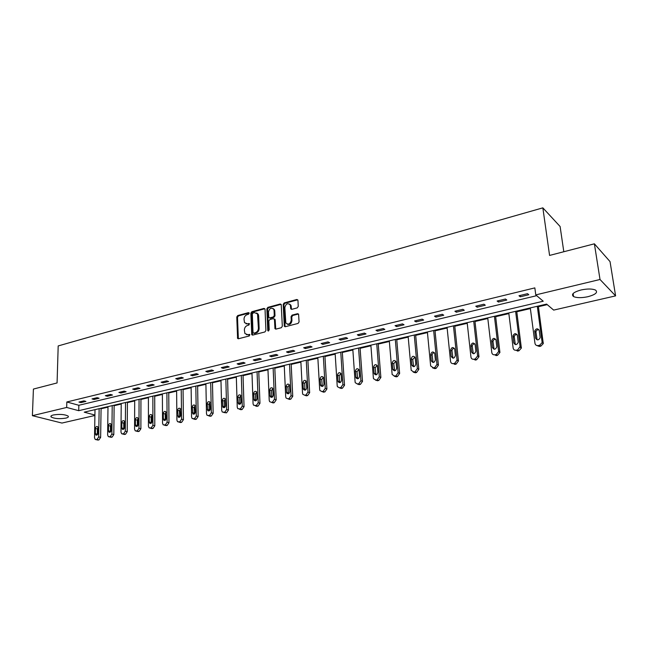 <?xml version="1.0" encoding="UTF-8"?>
<svg xmlns="http://www.w3.org/2000/svg" width="648" height="648" viewBox="0 0 648 648"><rect width="100%" height="100%" fill="white"/><g stroke="black" fill="none" stroke-linecap="round" stroke-linejoin="round"><path stroke-width="0.97" d="M249.196 313.259L248.451 312.636L237.743 315.552L236.771 316.977L237.589 338.418L238.464 338.75L249.269 335.972L249.853 334.587L247.811 334.692L244.92 333.55L244.361 330.035C244.482 327.726 245.527 326.195 247.487 325.45L248.889 325.077L249.472 323.7L247.431 323.814L244.531 322.664L244.004 319.221C244.118 316.921 245.163 315.398 247.115 314.636L248.508 314.264L249.196 313.259M587.947 296.703C581.58 298.023 576.777 297.967 573.545 296.557C570.92 294.346 573.407 292.159 581.005 289.988C587.396 288.652 592.231 288.684 595.512 290.085C598.153 292.361 595.625 294.573 587.947 296.703M65.804 418.13C59.405 419.102 54.513 418.721 51.143 416.988C50.431 416.202 51.192 415.522 53.411 414.955C59.843 413.975 64.743 414.347 68.121 416.081C68.85 416.883 68.072 417.563 65.804 418.13M297.238 307.889L298.258 306.407L297.942 300.389L296.8 299.498L284.189 302.924L283.184 304.39L284.302 326.252L285.314 326.705L298.048 323.433L299.068 321.943L298.59 314.191L297.537 313.689L292.086 315.122L291.074 316.605L291.252 320.225C290.199 324.203 288.384 325.11 285.817 322.939L284.837 307.622C285.922 303.629 287.736 302.746 290.288 304.965L290.766 308.861L291.794 309.339L297.238 307.889M94.908 415.481L61.949 423.055L32.4 415.676L33.413 389.067L57.073 382.944L58.19 345.935L542.846 207.854L549.577 255.425L594.386 243.818L600.016 279.491L615.6 295.877L553.667 310.1L546.604 304.098L84.224 412.169L94.916 415.044M32.4 415.676L66.679 407.454L78.716 410.686L543.226 301.223L535.783 294.897L600.016 279.491M535.783 294.897L534.835 287.89L66.825 401.979L66.679 407.454M265.04 309.315L263.963 308.424L251.837 311.72L250.857 313.154L251.764 334.724L252.688 335.097L264.911 331.954L265.907 330.496L265.04 309.315M267.851 307.371L280.219 304.009L281.224 304.455L282.317 326.268L281.313 327.734L275.951 329.111L274.963 328.682L274.46 319.521L273.351 318.622L269.835 319.545L268.839 321.003L269.22 330.002L267.754 330.383L266.863 308.821L267.851 307.371L268.556 307.719L280.916 304.358L280.219 304.009M563.809 251.74L560.107 226.5L542.846 207.854M66.825 401.979L78.845 405.284L536.69 295.674M80.951 402.619L85.941 401.42L83.948 400.861L78.951 402.068L80.951 402.619L80.968 401.582M94.001 399.476L99.087 398.253L97.111 397.678L92.024 398.909L94.001 399.476L94.025 398.423M107.301 396.276L112.477 395.029L110.516 394.438L105.332 395.693L107.301 396.276L107.317 395.215M120.844 393.012L126.117 391.74L124.165 391.141L118.884 392.421L120.844 393.012L120.852 391.943M134.638 389.691L140.008 388.395L138.073 387.779L132.694 389.084L134.638 389.691L134.638 388.614M148.692 386.305L154.167 384.985L152.248 384.353L146.764 385.682L148.692 386.305L148.692 385.22M163.013 382.855L168.593 381.51L166.698 380.862L161.109 382.215L163.013 382.855L163.004 381.753M177.617 379.339L183.303 377.962L181.416 377.306L175.721 378.683L177.617 379.339L177.601 378.23M192.497 375.751L198.296 374.35L196.433 373.677L190.625 375.087L192.497 375.751L192.48 374.633M207.668 372.098L213.581 370.672L211.742 369.984L205.813 371.409L207.668 372.098L207.644 370.972M223.147 368.364L229.173 366.914L227.351 366.209L221.308 367.667L223.147 368.364L223.114 367.23M238.926 364.565L245.082 363.083L243.284 362.362L237.119 363.852L238.926 364.565L238.893 363.423M255.029 360.685L261.314 359.17L259.532 358.433L253.246 359.956L255.029 360.685L254.988 359.535M271.463 356.724L277.871 355.185L276.121 354.424L269.698 355.979L271.463 356.724L271.415 355.566M288.23 352.69L294.775 351.111L293.05 350.333L286.497 351.921L288.23 352.69L288.174 351.516M305.354 348.559L312.036 346.955L310.335 346.162L303.645 347.774L305.354 348.559L305.289 347.377M322.834 344.347L329.654 342.711L327.985 341.893L321.157 343.545L322.834 344.347L322.761 343.156M340.686 340.046L347.652 338.369L346.016 337.535L339.034 339.22L340.686 340.046L340.605 338.847M358.919 335.656L366.039 333.939L364.435 333.088L357.307 334.805L358.919 335.656L358.838 334.441M377.557 331.169L384.831 329.419L383.26 328.536L375.97 330.302L377.557 331.169L377.46 329.937M396.6 326.584L404.036 324.786L402.505 323.887L395.053 325.685L396.6 326.584L396.495 325.337M416.065 321.894L423.671 320.055L422.172 319.132L414.558 320.979L416.065 321.894L415.951 320.639M435.966 317.099L443.742 315.22L442.292 314.272L434.5 316.159L435.966 317.099L435.845 315.835M456.322 312.19L464.276 310.279L462.866 309.299L454.896 311.226L456.322 312.19L456.192 310.919M477.147 307.176L485.287 305.216L483.926 304.212L475.77 306.188L477.147 307.176L477.001 305.888M498.458 302.041L506.785 300.032L505.472 299.012L497.121 301.028L498.458 302.041L498.296 300.737M520.271 296.784L528.792 294.735L527.529 293.674L518.983 295.739L520.271 296.784L520.101 295.472M101.072 408.758L107.989 407.147M114.129 405.713L121.217 404.06M127.413 402.611L134.687 400.918M140.94 399.46L148.408 397.718M154.718 396.244L162.381 394.454M168.755 392.963L176.621 391.133M183.052 389.626L191.12 387.747M197.624 386.232L205.902 384.296M212.471 382.766L220.968 380.781M227.61 379.234L236.334 377.193M243.041 375.629L251.999 373.54M258.771 371.96L267.972 369.814M274.825 368.218L284.269 366.007M291.195 364.395L300.899 362.127M307.897 360.499L317.86 358.174M324.94 356.522L335.178 354.132M342.338 352.463L352.86 350.001M360.094 348.316L370.915 345.789M378.23 344.08L389.359 341.488M396.754 339.763L408.2 337.09M415.684 335.34L427.453 332.594M435.019 330.828L447.128 328.01M454.791 326.219L467.24 323.312M474.992 321.505L487.806 318.508M495.655 316.678L508.85 313.6M516.796 311.745L530.372 308.578M538.415 306.698L547.244 304.641M594.386 243.818L610.035 261.598L615.6 295.877M78.845 405.284L78.716 410.686M246.029 323.83L247.431 323.814M249.512 323.781L248.152 324.146M246.451 334.708L247.811 334.692M249.893 334.66L248.532 335.008M249.14 312.984L238.464 315.884L237.5 317.309L238.351 338.774M264.862 308.74L252.55 312.061L251.578 313.494L252.534 335.121M253.02 313.041L252.331 314.045L253.004 332.521L253.757 333.153L255.247 332.772C257.24 332.027 258.301 330.48 258.414 328.147L257.507 313.883L254.502 312.636L253.02 313.041M253.716 333.169L254.47 333.477L253.757 333.153M256.697 312.976L258.22 314.223L258.641 315.819L259.127 328.471C259.014 330.812 257.961 332.351 255.968 333.096L254.47 333.477M274.258 318.929L275.157 319.861L275.748 329.144M268.556 307.719L267.567 309.169L268.531 331.023M274.064 310.578L273.756 309.347C271.253 307.29 269.487 308.205 268.466 312.085L268.799 317.48L269.771 317.893L273.278 316.961L274.282 315.503L274.064 310.578L274.768 310.927L274.46 309.695L273.091 308.537M269.576 317.925L270.475 318.233L269.771 317.893M274.768 310.927L274.987 315.843L273.983 317.309L270.475 318.233M289.575 304.058L290.976 305.321L291.551 309.371M287.25 324.178C289.826 325.029 291.389 323.822 291.94 320.566L291.252 320.225M298.485 314.005L292.783 315.471L291.762 316.953L291.94 320.566M297.756 299.822L284.877 303.28L283.873 304.746L285.096 326.738M99.144 408.686L98.698 436.914L96.989 439.474L95.248 439.49L94.519 437.813L95.005 409.649M101.08 408.232L100.634 437.392L98.933 439.935L96.009 439.668M98.026 427.332L97.362 428.96L97.346 434.759M98.01 433.131L98.091 427.883L97.54 426.57C96.414 426.222 95.718 426.854 95.426 428.474L95.337 433.706L95.912 435.043C97.03 435.375 97.727 434.735 98.01 433.131M112.209 405.632L111.885 434.087L110.152 436.671L108.354 436.671L107.633 435.002L107.997 406.612M114.129 405.178L113.813 434.573L112.08 437.149L109.164 436.874M111.148 424.4L110.435 426.084L110.452 431.965M111.164 430.272L111.229 424.983L110.678 423.679C109.528 423.298 108.807 423.938 108.516 425.582L108.443 430.863L109.01 432.184C110.16 432.556 110.873 431.916 111.164 430.272M125.518 402.521L125.307 431.212L123.557 433.812L121.686 433.796L120.982 432.135L121.225 403.526M127.413 402.076L127.227 431.706L125.477 434.306L122.561 434.022M124.513 421.419L123.744 423.152L123.8 429.106M124.562 427.364L124.594 422.034L124.06 420.738C122.885 420.325 122.14 420.957 121.832 422.642L121.792 427.964L122.351 429.284C123.525 429.681 124.262 429.041 124.562 427.364M139.061 399.354L138.988 428.279L137.214 430.912L135.27 430.871L134.573 429.227L134.695 400.375M140.94 398.917L140.883 428.782L139.109 431.406L136.21 431.114M138.113 418.381L137.303 420.171L137.392 426.198M138.202 424.408L138.218 419.029L137.692 417.749C136.477 417.288 135.716 417.928 135.4 419.645L135.383 425.015L135.926 426.319C137.133 426.757 137.894 426.117 138.202 424.408M152.855 396.131L152.92 425.291L151.122 427.947L149.105 427.883L148.424 426.254L148.408 397.167M154.718 395.693L154.799 425.809L153.009 428.458L150.109 428.158M151.972 415.287L151.106 417.134L151.235 423.233M152.102 421.386L152.086 415.967L151.575 414.704C150.336 414.202 149.55 414.833 149.226 416.599L149.226 422.01L149.761 423.298C151 423.784 151.778 423.144 152.102 421.386M166.909 392.842L167.111 422.253L165.289 424.934L163.191 424.837L162.535 423.233L162.381 393.903M168.755 392.413L168.974 422.78L167.16 425.453L164.276 425.145M166.091 412.144L165.167 414.04L165.337 420.212M166.261 418.316L165.726 411.601C164.446 411.051 163.636 411.683 163.304 413.489L163.328 418.948L163.847 420.22C165.127 420.746 165.929 420.115 166.261 418.316M181.229 389.497L181.57 419.151L179.731 421.856L177.544 421.735L176.904 420.147L176.612 390.574M183.052 389.075L183.424 419.693L181.578 422.391L178.71 422.075M180.476 408.937L179.496 410.889L179.707 417.134M180.687 415.182L180.144 408.443C178.832 407.843 177.998 408.475 177.649 410.33L178.2 417.085C179.512 417.66 180.338 417.029 180.687 415.182M195.818 386.087L196.312 415.992L194.441 418.721L192.173 418.568L191.557 417.012L191.111 387.188M197.616 385.665L198.142 416.543L196.279 419.272L193.428 418.94M195.137 405.672L194.092 407.673L194.351 413.991M195.388 411.99L194.837 405.227C193.493 404.579 192.634 405.203 192.262 407.098L192.829 413.878C194.173 414.509 195.024 413.886 195.388 411.99M210.689 382.612L211.337 412.768L209.442 415.53L207.077 415.328L206.493 413.805L205.894 383.738M212.463 382.199L213.151 413.335L211.256 416.097L208.429 415.749M210.082 402.351L208.972 404.401L209.272 410.791M210.373 408.734L209.822 401.963C208.437 401.242 207.554 401.857 207.166 403.809L207.733 410.613C209.11 411.302 209.993 410.678 210.373 408.734M225.844 379.072L226.654 409.487L224.734 412.274L222.264 412.023L221.713 410.54L220.96 380.214M227.594 378.659L228.444 410.071L226.533 412.857L223.746 412.484M225.318 398.966L224.143 401.063L224.483 407.519M225.65 405.421L225.091 398.625C223.673 397.84 222.766 398.455 222.353 400.464L222.928 407.276C224.346 408.038 225.253 407.422 225.65 405.421M241.299 375.459L242.279 406.134L240.335 408.961L237.751 408.645L237.241 407.219L236.318 376.626M243.024 375.054L244.045 406.733L242.109 409.544L239.533 409.244M240.854 395.515L239.606 397.661L240.003 404.182M241.234 402.035L240.675 395.24C239.217 394.373 238.278 394.972 237.84 397.046L238.415 403.866C239.873 404.7 240.813 404.093 241.234 402.035M257.062 371.774L258.212 402.716L256.244 405.567L253.546 405.194L253.068 403.826L251.975 372.965M258.755 371.377L259.961 403.331L257.993 406.175L255.328 405.826M256.697 392L255.385 394.187L255.814 400.78M257.126 398.585L256.559 391.789C255.069 390.833 254.097 391.424 253.635 393.555L254.21 400.383C255.701 401.306 256.673 400.707 257.126 398.585M274.793 367.627L276.194 399.865L274.193 402.74L273.148 402.959L269.657 401.671L269.22 400.359L267.948 369.23M273.132 368.015L274.469 399.233L276.194 399.865M272.865 388.411L271.471 390.647L271.949 397.313M273.334 395.069L272.776 388.274C271.245 387.229 270.24 387.804 269.746 389.999L270.321 396.827C271.852 397.84 272.857 397.256 273.334 395.069M273.148 402.959L271.415 402.343L272.468 402.116L274.469 399.233M289.535 364.184L291.057 395.677L289.024 398.593L287.955 398.82L286.092 398.058L285.703 396.827L284.245 365.423M291.163 363.803L292.75 396.325L290.725 399.225L287.898 398.828M289.356 384.758L287.882 387.034L288.417 393.765M289.875 391.481L289.316 384.693C287.752 383.543 286.716 384.11 286.181 386.378L286.756 393.19C288.32 394.308 289.356 393.733 289.875 391.481M306.261 360.272L307.978 392.048L305.921 394.997L304.827 395.231L302.859 394.365L302.519 393.223L300.866 361.535M307.857 359.899L309.655 392.712L307.598 395.644L304.698 395.248M304.941 389.237L305.208 390.145L303.531 389.472C305.127 390.695 306.196 390.145 306.755 387.812L306.196 381.04L304.633 383.349L304.941 389.237L303.264 388.573L303.531 389.472M306.196 381.04C304.609 379.793 303.523 380.336 302.956 382.676L303.264 388.573M323.336 356.287L325.264 388.346L323.174 391.327L322.056 391.562L319.974 390.59L319.683 389.545L317.828 357.575M324.899 355.922L326.9 389.019L324.818 391.991L321.854 391.595M323.368 377.225L321.724 379.59L322.348 386.443M323.984 384.078L323.425 377.33C321.805 375.953 320.687 376.48 320.072 378.894L320.647 385.665C322.267 387.01 323.384 386.483 323.984 384.078M340.767 352.212L342.905 384.564L340.783 387.577L339.641 387.82L337.446 386.718L337.203 385.787L335.146 353.524M342.298 351.856L344.517 385.26L342.403 388.257L339.358 387.86M340.913 373.345L339.171 375.751L339.852 382.668M341.577 380.255L341.01 373.548C339.374 372.041 338.216 372.543 337.551 375.038L338.118 381.777C339.771 383.252 340.921 382.749 341.577 380.255M358.563 348.049L360.92 380.7L358.765 383.746L357.607 383.997L355.29 382.757L355.104 381.947L352.82 349.394M360.053 347.701L362.499 381.413L360.353 384.45L357.234 384.037M358.822 369.392L356.983 371.831L357.712 378.805M359.543 376.358L358.976 369.692C357.315 368.048 356.125 368.518 355.396 371.101L355.971 377.792C357.639 379.412 358.83 378.934 359.543 376.358M376.739 343.805L379.323 376.755L377.136 379.833L375.945 380.093L373.515 378.699L373.378 378.035L370.875 345.173M378.181 343.464L380.87 377.484L378.691 380.554L375.484 380.141M377.12 365.351L375.176 367.829L375.953 374.86M377.889 372.373L377.314 365.764C375.646 363.965 374.414 364.411 373.621 367.076L374.196 373.718C375.881 375.484 377.112 375.038 377.889 372.373M395.304 339.463L398.123 372.73L395.904 375.84L394.689 376.099L392.145 374.544L389.31 340.864M396.706 339.139L399.638 373.475L397.427 376.577L396.212 376.836L394.13 376.148M395.815 361.228L393.757 363.739L394.591 370.826M396.633 368.307L396.05 361.754C394.373 359.802 393.101 360.207 392.243 362.969L392.826 369.546C394.519 371.474 395.782 371.061 396.633 368.307M414.266 335.032L417.336 368.607L415.085 371.758L413.845 372.025L411.188 370.291L408.143 336.466M415.627 334.716L418.81 369.376L416.567 372.519L415.328 372.778L413.173 372.065M414.923 357.016L412.744 359.559L413.627 366.703M415.789 364.144L415.182 357.664C413.513 355.55 412.201 355.922 411.261 358.773L411.869 365.278C413.554 367.367 414.866 366.995 415.789 364.144M433.65 330.504L436.979 364.395L434.687 367.586L433.423 367.853L430.653 365.942L427.388 331.962M434.962 330.197L438.413 365.189L436.128 368.364L434.865 368.631L432.637 367.894M434.452 352.714C432.977 352.885 432.216 353.743 432.151 355.29L433.083 362.483M435.367 359.899L434.735 353.484C433.075 351.208 431.73 351.54 430.709 354.48L431.333 360.912C433.01 363.172 434.354 362.839 435.367 359.899M453.454 325.871L457.059 360.15L454.734 363.317L453.438 363.593C451.85 363.771 450.895 363.066 450.571 361.487L447.063 327.37M454.718 325.579L458.452 360.96L456.135 364.119L454.839 364.395L453.438 363.593M454.418 348.324C452.871 348.438 452.061 349.304 451.988 350.916L452.96 358.166M450.579 350.09L451.988 350.916L450.587 350.098L451.243 356.449C452.879 358.879 454.256 358.587 455.382 355.59L454.718 349.183C453.057 346.769 451.68 347.077 450.579 350.09L450.587 350.098M473.712 321.141L477.608 355.938L475.235 358.952L473.907 359.235C472.279 359.413 471.299 358.709 470.958 357.113L467.168 322.664M474.919 320.857L478.961 356.773L476.588 359.778L475.268 360.061L473.907 359.235M474.846 343.837C473.283 343.877 472.416 344.704 472.254 346.316L473.291 353.751M475.851 351.111L475.13 344.679C473.518 342.274 472.1 342.533 470.894 345.457L471.614 352.026C473.21 354.448 474.628 354.205 475.867 351.297L475.851 351.111M494.424 316.297L498.612 351.629L496.198 354.488L494.837 354.78C493.177 354.966 492.164 354.254 491.808 352.642L487.733 317.86M495.582 316.03L499.916 352.48L497.51 355.339L496.157 355.622L494.837 354.78M495.736 339.252C494.165 339.212 493.25 339.998 492.99 341.601L494.076 349.223M496.789 346.559L496.012 340.07C494.44 337.665 492.99 337.883 491.678 340.726L492.456 347.506C494.003 349.92 495.453 349.718 496.805 346.899L496.789 346.559M515.614 311.348L520.085 346.583L517.655 349.928L516.262 350.22C514.561 350.414 513.516 349.693 513.143 348.065L508.769 312.944M516.707 311.089L521.356 348.089L518.918 350.795L517.525 351.086L516.262 350.22M517.112 334.571C515.533 334.449 514.561 335.186 514.212 336.782L515.338 344.59M518.206 341.909L517.379 335.356C515.84 332.959 514.366 333.137 512.949 335.883L513.775 342.873C515.29 345.279 516.764 345.125 518.214 342.403L518.206 341.909M537.289 306.277L542.084 341.869L542.068 342.695L539.606 345.254L538.188 345.554C536.439 345.757 535.37 345.028 534.981 343.391L530.283 307.913M538.326 306.034L543.275 343.594L540.821 346.145L539.403 346.445L536.682 345.473M538.99 329.791C537.403 329.581 536.382 330.269 535.937 331.857L537.087 339.836M540.132 337.154L539.241 330.529C537.743 328.147 536.236 328.285 534.721 330.934L535.596 338.135C537.071 340.532 538.577 340.419 540.124 337.794L540.132 337.154M249.132 312.96L248.451 312.636M249.877 334.619L249.213 334.328M249.496 323.749L248.832 323.441M238.148 338.159L237.419 337.843M237.5 317.309L236.771 316.977M238.464 315.884L237.743 315.552M252.331 334.506L251.61 334.182M251.578 313.494L250.857 313.154M252.55 312.061L251.837 311.72M264.668 308.772L263.963 308.424M255.968 333.096L255.247 332.772M259.127 328.471L258.414 328.147M258.641 315.819L257.928 315.479M275.546 328.528L274.841 328.196M275.157 319.861L274.46 319.521M268.458 330.707L267.754 330.383M267.567 309.169L266.863 308.821M273.983 317.309L273.278 316.961M274.987 315.843L274.282 315.503M291.357 308.788L290.669 308.44M291.244 306.447L290.547 306.091M291.762 316.953L291.074 316.605M292.783 315.471L292.086 315.122M298.226 314.045L297.537 313.689M284.885 326.122L284.189 325.782M283.873 304.746L283.184 304.39M284.877 303.28L284.189 302.924M297.489 299.862L296.8 299.498M98.698 436.914L100.634 437.392M96.155 439.652L98.099 440.114M96.989 439.474L98.933 439.935M97.281 434.184L95.337 433.706M97.362 428.96L95.426 428.474M111.885 434.087L113.813 434.573M109.301 436.849L111.229 437.327M110.152 436.671L112.08 437.149M110.371 431.357L108.443 430.863M110.435 426.084L108.516 425.582M125.307 431.212L127.227 431.706M122.691 433.998L124.61 434.484M123.557 433.812L125.477 434.306M123.703 428.466L121.792 427.964M123.744 423.152L121.832 422.642M138.988 428.279L140.883 428.782M136.331 431.098L138.235 431.592M137.214 430.912L139.109 431.406M137.279 425.525L135.383 425.015M137.303 420.171L135.4 419.645M152.92 425.291L154.799 425.809M150.223 428.142L152.11 428.652M151.122 427.947L153.009 428.458M151.114 422.536L149.226 422.01M151.106 417.134L149.226 416.599M167.111 422.253L168.974 422.78M164.373 425.129L166.244 425.647M165.289 424.934L167.16 425.453M165.2 419.483L163.328 418.948M165.167 414.04L163.304 413.489M181.57 419.151L183.424 419.693M178.791 422.059L180.646 422.593M179.731 421.856L181.578 422.391M179.553 416.38L177.698 415.83M179.496 410.889L177.649 410.33M196.312 415.992L198.142 416.543M193.493 418.932L195.332 419.475M194.441 418.721L196.279 419.272M194.181 413.213L192.351 412.646M194.092 407.673L192.262 407.098M211.337 412.768L213.151 413.335M208.47 415.741L210.292 416.3M209.442 415.53L211.256 416.097M209.093 409.981L207.279 409.406M208.972 404.401L207.166 403.809M226.654 409.487L228.444 410.071M224.734 412.274L226.533 412.857M224.289 406.693L222.491 406.11M224.143 401.063L222.353 400.464M242.279 406.134L244.045 406.733M239.323 409.171L241.096 409.763M240.335 408.961L242.109 409.544M239.784 403.34L238.01 402.74M239.606 397.661L237.84 397.046M258.212 402.716L259.961 403.331M255.215 405.794L256.964 406.393M256.244 405.567L257.993 406.175M255.587 399.921L253.838 399.298M255.385 394.187L253.635 393.555M272.468 402.116L274.193 402.74M271.714 396.43L269.981 395.798M271.471 390.647L269.746 389.999M291.057 395.677L292.75 396.325M287.955 398.82L289.656 399.452M289.024 398.593L290.725 399.225M288.158 392.874L286.457 392.218M287.882 387.034L286.181 386.378M307.978 392.048L309.655 392.712M304.827 395.231L306.504 395.879M305.921 394.997L307.598 395.644M304.633 383.349L302.956 382.676M325.264 388.346L326.9 389.019M322.056 391.562L323.708 392.226M323.174 391.327L324.818 391.991M322.072 385.528L320.42 384.847M321.724 379.59L320.072 378.894M342.905 384.564L344.517 385.26M339.641 387.82L341.261 388.5M340.783 387.577L342.403 388.257M339.56 381.745L337.94 381.048M339.171 375.751L337.551 375.038M360.92 380.7L362.499 381.413M357.607 383.997L359.195 384.693M358.765 383.746L360.353 384.45M357.413 377.881L355.825 377.16M356.983 371.831L355.396 371.101M379.323 376.755L380.87 377.484M375.945 380.093L377.501 380.805M377.136 379.833L378.691 380.554M375.646 373.937L374.09 373.199M375.176 367.829L373.621 367.076M398.123 372.73L399.638 373.475M394.689 376.099L396.212 376.836M395.904 375.84L397.427 376.577M394.276 369.903L392.753 369.149M393.757 363.739L392.243 362.969M417.336 368.607L418.81 369.376M413.845 372.025L415.328 372.778M415.085 371.758L416.567 372.519M413.311 365.78L411.82 365.002M412.744 359.559L411.261 358.773M436.979 364.395L438.413 365.189M433.423 367.853L434.865 368.631M434.687 367.586L436.128 368.364M432.759 361.568L431.317 360.774M432.151 355.29L430.709 354.48M457.059 360.094L458.452 360.904M454.734 363.317L456.135 364.119M452.644 357.267L451.243 356.449M477.592 355.687L478.945 356.522M475.235 358.952L476.588 359.778M472.975 352.868L471.614 352.026M472.27 346.461L470.91 345.611M498.596 351.192L499.9 352.042M496.198 354.488L497.51 355.339M493.768 348.365L492.456 347.506M493.007 341.901L491.694 341.026M520.085 346.583L521.348 347.458M517.655 349.928L518.918 350.795M515.047 343.756L513.775 342.873M514.229 337.235L512.957 336.328M542.084 341.869L543.291 342.768M538.188 345.554L539.403 346.445M539.606 345.254L540.821 346.145M536.811 339.05L535.596 338.135M535.937 332.456L534.713 331.525M573.545 296.557L573.099 293.536M51.143 416.988L51.176 415.878M238.318 338.734L237.589 338.418M252.485 335.048L251.764 334.724M258.22 314.223L257.507 313.883M275.667 329.014L274.963 328.682M275.044 319.391L274.339 319.051M268.491 331.031L267.843 330.739M274.46 309.695L273.756 309.347M291.454 309.218L290.766 308.861M290.976 305.321L290.288 304.965M285.007 326.584L284.302 326.252M96.528 435.189L95.912 435.043M109.666 432.354L109.01 432.184M123.055 429.462L122.351 429.284M136.688 426.522L135.926 426.319M150.571 423.525L149.761 423.298M164.722 420.471L163.847 420.22M179.14 417.361L178.2 417.085M193.833 414.185L192.829 413.878M208.818 410.954L207.733 410.613M224.095 407.657L222.928 407.276M239.679 404.295L238.415 403.866M255.571 400.861L254.21 400.383M271.787 397.362L270.321 396.827M288.336 393.79L286.756 393.19M322.291 386.346L320.647 385.665M339.738 382.474L338.118 381.777M357.558 378.505L355.971 377.792M375.751 374.447L374.196 373.718M394.349 370.3L392.826 369.546M413.351 366.047L411.869 365.278M432.775 361.706L431.333 360.912M457.059 360.15L458.452 360.96M477.608 355.938L478.961 356.773M472.254 346.316L470.894 345.457M498.612 351.629L499.916 352.48M492.99 341.601L491.678 340.726M520.093 347.215L521.356 348.089M514.212 336.782L512.949 335.883M542.068 342.695L543.275 343.594M535.937 331.857L534.721 330.934"/></g></svg>
